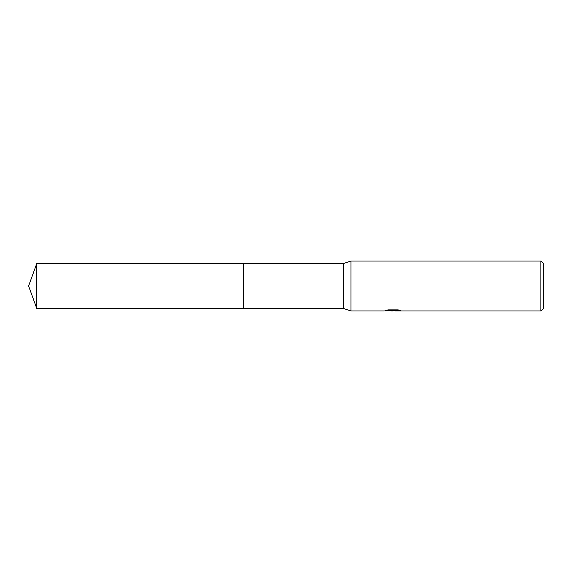 <?xml version="1.0" encoding="UTF-8"?>
<svg xmlns="http://www.w3.org/2000/svg" width="572" height="572" viewBox="0 0 572 572"><rect width="100%" height="100%" fill="white"/><g stroke="black" fill="none" stroke-linecap="round" stroke-linejoin="round"><path stroke-width="0.86" d="M387.566 310.003L393.629 310.003L393.629 310.517L384.119 310.989L350.972 310.989L343.479 308.487L243.515 308.487L243.515 263.513L343.479 263.513L350.972 261.011L540.897 261.011L543.4 263.506L543.4 308.494L540.897 310.989L395.273 310.989L395.18 310.474L398.77 310.01M343.479 308.487L343.479 263.513M350.972 310.989L350.972 261.011M395.18 310.596L389.718 310.746M392.628 310.989L391.441 310.989M540.897 310.989L540.897 261.011M393.629 310.517L385.635 310.517L388.238 309.86L398.098 309.86L400.958 310.596L395.18 310.975M36.787 308.494L36.787 263.506L243.515 263.506L243.515 308.494L36.787 308.494L28.6 286L36.787 263.506M393.629 310.489L395.18 310.489"/></g></svg>
